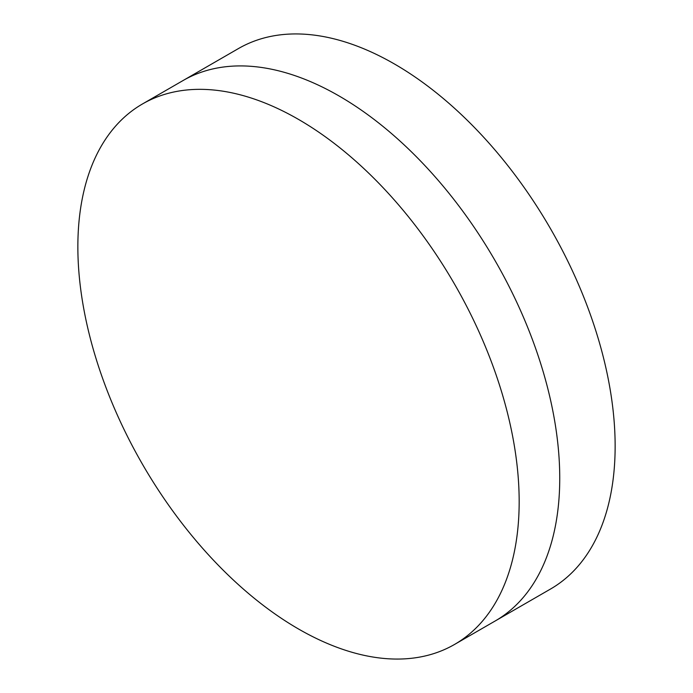 <?xml version="1.0" encoding="UTF-8"?>
<svg xmlns="http://www.w3.org/2000/svg" width="693" height="693" viewBox="0 0 693 693"><rect width="100%" height="100%" fill="white"/><g stroke="black" fill="none" stroke-linecap="round" stroke-linejoin="round"><path stroke-width="1.04" d="M142.489 103.959L183.065 80.535A312.049 180.163 60 0 1 339.094 95.989A312.049 180.163 60 0 1 542.948 370.972A312.049 180.163 60 0 1 495.114 621.023L550.511 589.041A312.049 180.163 60 0 0 598.345 338.99A312.049 180.163 60 0 0 394.482 64.007A312.049 180.163 60 0 0 238.461 48.553L183.065 80.535A312.049 180.163 60 0 1 339.094 95.989A312.049 180.163 60 0 1 542.948 370.972A312.049 180.163 60 0 1 495.114 621.023L454.539 644.447A312.049 180.163 60 0 1 298.518 628.993A312.049 180.163 60 0 1 94.655 354.01A312.049 180.163 60 0 1 142.489 103.959A312.049 180.163 60 0 1 298.518 119.413A312.049 180.163 60 0 1 502.373 394.395A312.049 180.163 60 0 1 454.539 644.447"/></g></svg>
